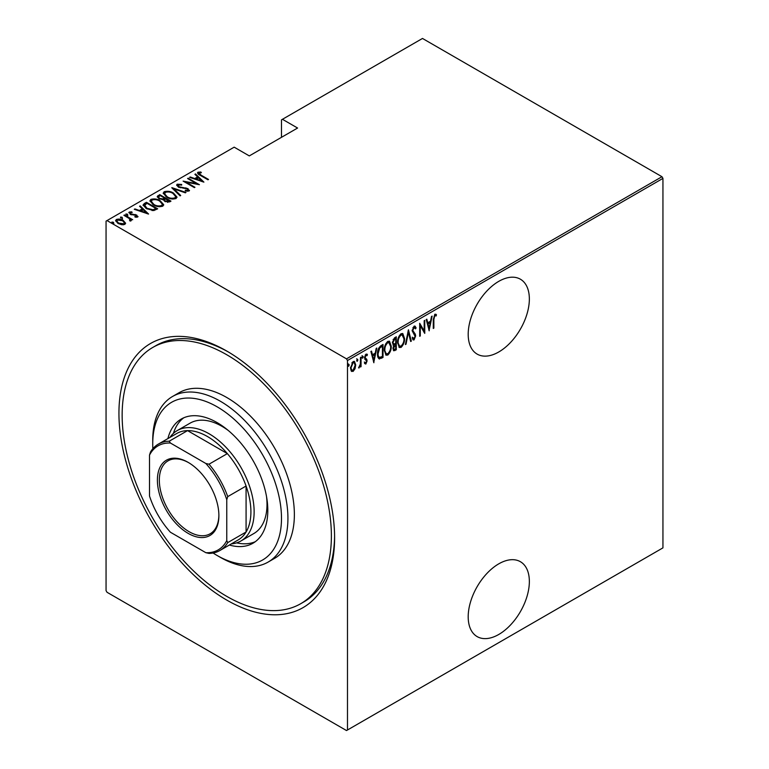 <?xml version="1.0" encoding="UTF-8"?>
<svg xmlns="http://www.w3.org/2000/svg" width="769" height="769" viewBox="0 0 769 769"><rect width="100%" height="100%" fill="white"/><g stroke="black" fill="none" stroke-linecap="round" stroke-linejoin="round"><path stroke-width="1.15" d="M226.768 351.048L226.768 351.048A152.502 88.05 60 0 1 334.602 537.819A152.502 88.05 60 0 1 226.768 600.089A152.502 88.05 60 0 1 118.935 413.309A152.502 88.05 60 0 1 226.768 351.048M300.746 603.694A147.956 85.417 -120 0 0 323.422 485.143A147.956 85.417 -120 0 0 226.768 354.759A147.956 85.417 -120 0 0 152.791 347.434A147.956 85.417 -120 0 0 130.115 465.995A147.956 85.417 -120 0 0 226.768 596.369A147.956 85.417 -120 0 0 300.746 603.694L303.966 601.839A147.956 85.417 -120 0 0 334.592 535.945M498.773 563.84A43.247 24.973 120 0 0 470.522 601.954A43.247 24.973 120 0 0 477.155 636.607A43.247 24.973 120 0 0 498.773 634.463A43.247 24.973 120 0 0 527.025 596.36A43.247 24.973 120 0 0 520.402 561.706A43.247 24.973 120 0 0 498.773 563.84M498.773 281.348A43.247 24.973 120 0 0 470.522 319.462A43.247 24.973 120 0 0 477.155 354.115A43.247 24.973 120 0 0 498.773 351.971A43.247 24.973 120 0 0 527.025 313.867A43.247 24.973 120 0 0 520.402 279.214A43.247 24.973 120 0 0 498.773 281.348M347.482 729.992L346.511 730.55L107.026 592.284L106.055 590.611L106.055 221.136L107.026 220.578L346.511 358.854L661.974 176.716L662.945 178.389L662.945 547.864L347.482 729.992L347.482 360.526L346.511 358.854M355.028 368.726L353.115 371.408L351.202 370.946L350.51 367.957L353.115 361.565L354.471 361.449L355.711 364.958L355.028 368.726L354.49 368.418M351.769 371.504L351.202 370.946M361.055 357.143L361.055 366.65L360.478 366.986L360.478 365.583L358.604 367.909L360.363 364.006L360.478 357.479L361.055 357.143M365.948 362.814L365.188 363.689L365.833 364.064L364.525 363.468L364.929 362.41L365.852 362.881L366.544 361.199L364.525 357.72L365.986 354.134L367.419 354.596L367.015 355.711L366.006 355.288L365.102 357.345L367.13 360.824L365.833 364.064L364.525 363.468M364.929 362.41L365.852 362.881M366.38 360.44L364.756 359.056M366.957 354.096L367.419 354.596L366.775 354.221L366.428 355.182M367.015 355.711L365.16 355.076M364.458 356.97L366.9 359.488L366.255 359.113L366.486 360.45L367.13 360.824M382.366 356.518L382.366 357.104L378.896 358.642L379.54 359.017C378.031 358.239 377.368 356.566 377.521 353.98C377.252 350.712 378.386 347.944 380.943 345.666L383.01 344.474L383.01 357.479L379.021 358.844M392.94 344.906L393.728 345.3L392.401 342.743L394.516 337.831L396.304 336.793L396.304 349.808L393.738 350.789L392.978 348.501L393.728 345.3L393.219 345.146M408.435 329.795L411.328 341.138L410.694 341.494L408.368 332.343L406.032 344.185L405.407 344.55L408.435 329.795M424.18 320.702L424.757 320.365L424.757 333.381L420.278 325.71L420.278 335.966L419.701 336.293L419.701 323.288L424.18 330.93L424.18 320.702M433.86 319.471L433.86 328.123L433.283 328.459L433.283 319.673L434.841 314.213L436.456 314.781L436.11 315.982L434.793 315.569L433.86 319.471L433.283 319.135M435.831 314.194L436.456 314.781L435.812 314.406L435.475 315.578M436.11 315.982L434.793 315.569M662.945 178.389L347.482 360.526M429.237 330.795L426.199 319.539L426.833 319.173L427.756 322.807L430.573 321.182L431.496 316.482L432.12 316.117L429.044 330.68M414.433 338.264L413.414 339.514L414.058 339.888L412.338 338.677L412.876 337.572L414.135 338.514L415.077 336.313L412.194 330.814L414.078 326.2L415.068 326.143L416.096 327.882L415.529 328.863L414.068 327.536L412.77 330.497L415.289 334.159L415.654 335.928L414.058 339.888L413.203 339.927M413.424 327.171L414.702 327.527L412.905 327.652M413.251 338.225L414.135 338.514M404.532 338.495C404.734 341.792 403.59 344.743 401.11 347.367L399.303 347.492L397.602 342.561C397.41 339.254 398.563 336.313 401.062 333.717L402.821 333.592L404.532 338.495L403.936 338.149M391.248 346.165C391.44 349.462 390.306 352.413 387.826 355.038L386.019 355.163L384.317 350.231C384.125 346.925 385.269 343.983 387.768 341.388L389.527 341.263L391.248 346.165L390.652 345.819M373.917 362.728L370.879 351.471L371.514 351.106L372.436 354.749L375.253 353.125L376.176 348.415L376.8 348.059L373.724 362.622M362.007 355.691L363.228 356.806L362.651 358.229L362.074 357.479L362.651 356.057L363.228 356.806L362.651 356.057M356.662 358.777L357.883 359.892L357.306 361.315L356.729 360.565L357.306 359.142L357.883 359.892L357.306 359.142M347.992 363.775L349.213 364.9L348.636 366.313L348.059 365.563L348.636 364.15L349.213 364.9L348.636 364.15M661.974 176.716L422.489 38.45L281.492 119.849L281.492 137.324M123.213 221.164L125.443 223.25L124.895 224.394L121.627 224.711L118.013 223.423L115.6 220.597L116.369 219.473C118.887 218.79 121.166 219.098 123.213 220.424L125.655 223.279M124.463 214.974L132.701 219.723L130.903 219.357L130.961 220.895L130.105 221.059L129.557 220.367L130.278 219.857L130.048 220.991L129.355 218.607L123.886 215.301L124.463 214.974L124.463 215.637M131.316 220.309L130.961 220.895M130.278 212.619L130.701 213.897L136.747 215.06L137.613 217.05L135.133 217.127L134.835 216.493L136.622 216.454L136.209 215.416L130.163 214.263L129.25 212.042L131.787 211.86L132.153 212.532L130.278 212.619L129.999 213.772M136.488 217.262L136.209 215.416M128.808 212.696L129.25 212.042L129.25 212.782L130.643 212.484M138.007 216.474L137.613 217.05M144.341 203.497L146.418 202.295L157.683 208.803L153.81 210.571L146.418 208.639L143.063 205.035L144.341 203.497L144.341 204.237L146.418 203.035L146.418 202.295M159.702 194.624L170.978 201.132L169.709 201.863L164.864 201.43L163.211 199.623L159 198.719L157.212 196.643L159.702 194.624L160.221 195.662M171.843 187.617L185.992 192.452L185.367 192.817L173.938 188.914L180.705 195.509L180.071 195.874L171.843 187.847M187.588 178.533L188.165 178.197L199.431 184.704L186.069 182.157L194.951 187.28L194.374 187.617L183.109 181.109L196.441 183.647L187.588 178.533M199.065 172.9L201.036 175.121L208.524 179.446L207.947 179.783L200.344 175.39C198.162 174.515 197.364 173.458 197.96 172.208L200.872 172.025L201.391 172.727L199.065 172.9L199.315 174.774M197.479 172.89L197.96 172.208L197.96 172.948L200.872 172.765M107.026 220.578L234.17 147.167L249.3 155.905L297.584 128.029L282.454 119.291M203.91 182.118L189.607 177.36L190.231 176.995L194.768 178.552L197.585 176.928L194.903 174.303L195.528 173.938L203.91 182.118M178.341 184.868L178.946 186.723L187.992 188.607L189.02 191.039L185.387 190.933L185.233 190.222L187.934 190.337L187.453 188.963L178.36 187.04L176.659 185.002L177.197 184.195L181.667 184.454L181.676 185.108L178.341 184.868L177.927 186.252M189.491 190.318L189.02 191.039M187.934 190.337L187.934 191.077L187.934 190.337M173.525 193.096L176.995 197.066L176.072 198.517C172.573 199.431 169.43 198.969 166.642 197.124L163.211 193.144L164.172 191.712C167.642 190.827 170.756 191.289 173.525 193.096L173.525 193.788M160.231 200.767L163.71 204.737L162.778 206.188C159.279 207.101 156.136 206.64 153.358 204.804L149.917 200.815L150.887 199.382C154.358 198.498 157.472 198.96 160.231 200.767L160.231 201.459M148.58 214.051L134.287 209.303L134.911 208.937L139.449 210.485L142.265 208.86L139.573 206.246L140.208 205.881L148.58 214.051M125.905 214.714L127.423 214.926L127.423 214.176L127.789 215.051L126.27 214.849L125.905 213.974L127.423 214.176L127.789 215.051M120.56 217.8L122.079 218.012L122.079 217.262L122.444 218.136L120.925 217.935L120.56 217.06L122.079 217.262L122.444 218.136M111.899 222.799L113.408 223.01L113.408 222.27L113.774 223.145L112.255 222.933L111.899 222.058L113.408 222.27L113.774 223.145M228.393 352A147.956 85.417 -120 0 0 156.011 345.579L152.791 347.434M200.872 172.708L200.872 172.025M190.231 177.572L190.231 176.995M194.768 179.129L194.768 178.552M194.951 179.187L197.585 177.668L197.585 176.928M195.374 174.774L195.528 173.938M195.528 174.688L202.939 181.917M196.22 179.042L201.661 180.907L198.44 177.764L196.22 179.619M201.661 181.484L201.661 180.907M188.165 178.86L188.165 178.197M196.441 183.724L197.72 184.454M186.069 182.82L186.069 182.157M184.8 182.09L186.069 182.34M196.441 184.204L196.441 183.647M176.726 185.396L177.197 184.195M177.197 184.935L179.446 184.685M181.667 185.108L181.667 184.454M178.341 185.608L178.946 187.463M178.946 187.348L178.946 186.723M180.292 187.809L180.292 187.223M185.906 188.424L185.906 187.828M187.953 189.328L187.992 188.607M187.992 189.347L189.405 190.674M187.05 191.26L187.934 191.077M172.66 188.645L173.938 189.078M180.225 195.787L173.938 189.655L173.938 188.914M174.063 194.163L176.957 197.431M163.249 193.538L164.172 191.712M164.172 192.452L167.152 191.894M167.229 197.45L167.229 196.797C169.488 198.267 172.045 198.623 174.89 197.864L175.678 196.585L172.948 193.432C170.699 191.971 168.161 191.616 165.354 192.365L164.508 194.413L166.142 196.826M172.794 199.084L174.89 198.613L175.678 196.585M174.89 198.613L174.89 197.864M164.508 193.663L167.229 196.797M164.47 198.123L165.566 198.748M169.238 200.872L170.333 201.497M157.289 197.027L157.924 195.653M157.924 196.403L159.702 195.364M162.49 199.69L164.47 198.787L164.47 198.046L160.288 195.624L159.433 196.114L158.52 197.095L159.587 198.392L162.74 198.892L164.47 198.046M158.52 197.095L159.029 198.738M167.488 202.334L169.238 201.536L169.238 200.796L165.239 198.94L164.374 199.853L165.412 201.094L169.238 200.796M164.374 199.853L164.854 201.43M168.449 201.997L168.449 201.247M165.412 201.728L165.412 201.094M162.74 199.632L162.74 198.892M159.587 199.027L159.587 198.392M160.769 201.834L163.672 205.102M149.965 201.209L150.887 199.382M150.887 200.123L153.858 199.565M153.935 205.121L153.935 204.467C156.203 205.938 158.75 206.294 161.596 205.544L162.394 204.256L159.664 201.103C157.405 199.642 154.877 199.286 152.06 200.036L151.224 202.084L152.858 204.496M159.5 206.755L161.596 206.284L162.394 204.256M161.596 206.284L161.596 205.544M151.224 201.334L153.935 204.467M146.418 203.035L146.927 203.333M155.953 208.543L157.039 209.168M143.121 205.429L144.341 204.237M152.051 210.591L155.473 209.485L155.953 208.466L146.994 203.295L144.447 205.534L145.86 208.293M153.079 210.504L153.079 209.754L155.953 208.466M147.004 208.957L147.004 208.303L153.079 209.754M144.572 205.025L147.004 208.303M134.911 209.514L134.911 208.937M139.449 211.062L139.449 210.485M139.631 211.129L142.265 209.61L142.265 208.86M140.054 206.717L140.208 205.881M140.208 206.621L147.619 213.859M140.9 210.985L146.341 212.84L143.121 209.706L140.9 211.562M146.341 213.417L146.341 212.84M136.622 217.204L136.824 216.156M131.787 212.475L131.787 211.86M130.278 213.359L130.701 214.647M130.701 214.532L130.701 213.897M131.653 214.859L131.653 214.253M133.258 215.012L133.258 214.311M135.248 215.07L135.248 214.455M136.613 215.733L136.747 215.06M136.747 215.801L137.891 216.829M127.423 214.926L127.789 215.801M128.952 218.309L130.903 219.434M131.23 220.645L130.903 219.357M122.079 218.012L122.444 218.886M115.658 220.991L116.369 219.473M116.369 220.222L118.215 219.771M123.213 221.126L123.213 220.424M118.58 223.731L118.58 223.087L123.886 223.808L124.463 222.943L122.627 220.751L117.388 220.059L116.782 221.722L117.792 223.289M123.069 224.836L123.886 224.558L124.463 222.943M123.886 224.558L123.886 223.808M116.782 220.972L118.58 223.087M113.408 223.01L113.774 223.885M433.283 327.786L433.86 328.123M435.465 315.617L434.591 315.136M426.353 319.443L427.756 322.807M430.39 321.288L430.131 322.605M429.025 328.248L428.756 329.574M430.275 322.692L429.631 322.317L427.41 323.595L429.16 328.325L430.275 322.692L428.054 323.97L429.16 328.325M427.41 323.595L428.054 323.97M424.113 330.891L424.113 332.525M419.701 325.374L420.278 325.71M419.701 335.63L420.278 335.966M419.701 323.749L424.18 330.93M414.731 326.037L416.096 327.882M415.452 327.507L415.154 328.027M412.222 330.18L412.77 330.497M412.126 330.122L413.011 331.631M412.367 331.266L415.289 334.159M414.645 333.794L415.654 335.928M413.414 339.514L412.895 339.658M412.232 337.197L413.491 338.139M408.128 330.728L410.684 340.763L411.328 341.138M407.868 332.054L408.368 332.343M405.532 343.897L406.032 344.185M402.485 344.531L400.466 346.992L401.11 347.367M400.466 346.992L398.996 347.271M402.485 333.458L403.879 337.553M397.621 341.897L399.544 346.098L401.082 346.05C403.148 343.935 404.1 341.532 403.956 338.831L401.927 334.573L400.438 334.669L399.073 336.082M397.611 343.137L399.544 346.098M400.438 334.669L401.082 335.034C398.996 337.12 398.025 339.514 398.179 342.224M402.562 334.938L401.082 335.034M395.66 337.168L395.66 338.427M395.66 343.339L395.66 344.599M395.66 348.847L396.304 349.808M395.66 349.434L394.391 350.164L395.035 350.539M394.391 350.164L393.44 350.501M392.334 342.032L393.478 343.705M392.43 342.09L394.122 344.07L395.727 343.301L395.727 338.466L395.083 338.091L393.084 339.542M392.978 348.463L393.978 349.434L395.727 348.809L395.727 344.637L393.555 348.146L393.978 349.434M395.727 344.637L395.083 344.262L393.69 345.281M393.007 347.828L393.555 348.146M394.689 344.493L395.333 344.858M392.93 343.608L394.122 344.07M394.228 338.591L394.872 338.956L392.978 342.407M395.727 338.466L394.872 338.956M389.191 352.212L387.182 354.663L387.826 355.038M387.182 354.663L385.702 354.942M389.201 341.128L390.594 345.223M384.327 349.568L386.259 353.778L387.797 353.721C389.854 351.606 390.815 349.203 390.671 346.502L388.633 342.243L387.153 342.34L385.778 343.753M384.327 350.808L386.259 353.778M387.153 342.34L387.797 342.714C385.711 344.791 384.74 347.184 384.894 349.895M389.277 342.618L387.797 342.714M382.366 344.839L382.366 346.098M382.366 357.104L383.01 357.479M381.02 357.883L381.664 358.258M377.541 354.672L379.29 357.431L382.433 356.48L382.433 346.137L379.732 348.03L378.108 353.644C377.964 355.797 378.559 357.104 379.886 357.585M382.433 346.137L381.02 346.213L378.55 348.444M377.541 353.317L378.108 353.644M379.088 347.655L379.732 348.03M371.033 351.385L372.436 354.749M375.07 353.231L374.811 354.547M373.696 360.18L373.436 361.507M374.955 354.624L374.311 354.259L372.09 355.538L373.84 360.267L374.955 354.624L372.734 355.912L373.84 360.267M372.09 355.538L372.734 355.912M364.285 362.045L365.208 362.516M365.736 360.065L365.015 359.498L365.736 360.065M366.371 355.336L365.362 354.922M364.564 357.027L365.102 357.345M364.631 357.777L366.255 359.113M362.584 356.441L362.007 357.854M360.411 363.439L360.411 365.544M360.478 366.313L361.055 366.65M359.267 366.688L358.748 367.371M358.681 367.62L359.171 367.909M357.239 359.527L356.662 360.94M353.75 369.687L352.471 371.033L353.115 371.408M352.471 371.033L351.462 371.264M354.144 361.324L355.067 364.323M355.105 364.602L355.711 364.958M350.539 367.294L352.077 370.302L353.115 370.235L355.134 365.285L354.211 362.66L352.471 362.362L351.808 362.939M350.52 368.236L352.077 370.302M352.471 362.362L353.115 362.728L351.097 367.62M354.211 362.66L353.115 362.728M348.568 364.525L347.992 365.948M213.08 553.007A91.05 52.571 -120 0 0 217.108 555.478A91.05 52.571 -120 0 0 281.492 518.306A91.05 52.571 -120 0 0 217.108 406.801A91.05 52.571 -120 0 0 152.733 443.973A91.05 52.571 -120 0 0 152.858 448.702M220.328 557.342L217.108 555.478L220.328 557.342A95.596 55.195 60 0 0 268.131 562.072L274.571 558.361A95.596 55.195 -120 0 0 289.221 481.75A95.596 55.195 -120 0 0 226.768 397.506A95.596 55.195 -120 0 0 178.966 392.776L172.535 396.487A95.596 55.195 60 0 1 220.328 401.226A95.596 55.195 60 0 1 282.781 485.47A95.596 55.195 60 0 1 268.131 562.072M228.374 430.563A63.731 36.797 -120 0 0 221.943 426.314A63.731 36.797 -120 0 0 190.078 423.161L177.197 430.592A63.731 36.797 60 0 1 209.062 433.745A63.731 36.797 60 0 1 250.704 489.911A63.731 36.797 60 0 1 240.928 540.982A63.731 36.797 60 0 1 231.354 543.885M183.762 417.798A71.7 41.391 -120 0 0 173.419 433.37M167.921 438.58A71.7 41.391 60 0 1 181.263 419.047A71.7 41.391 60 0 1 217.108 422.594A71.7 41.391 60 0 1 263.95 485.777A71.7 41.391 60 0 1 252.963 543.231A71.7 41.391 60 0 1 229.373 545.029M152.733 443.973L152.733 440.252A95.596 55.195 60 0 1 172.535 396.487M236.641 542.866A71.7 41.391 -120 0 0 255.298 541.703M240.928 540.982L253.808 533.551A63.731 36.797 -120 0 0 266.545 496.678M188.145 533.369A43.477 25.098 60 0 1 157.395 480.116A43.477 25.098 60 0 1 188.145 462.371L188.145 462.371A43.477 25.098 60 0 1 218.886 515.615A43.477 25.098 60 0 1 188.145 533.369M188.626 462.659A42.112 24.31 -120 0 0 168.055 460.842A42.112 24.31 -120 0 0 161.596 494.582A42.112 24.31 -120 0 0 189.107 531.696A42.112 24.31 -120 0 0 210.158 533.773A42.112 24.31 -120 0 0 218.877 515.047M226.768 540.607L227.739 542.597A61.453 35.48 60 0 1 219.838 550.537L238.179 539.944A61.453 35.48 -120 0 0 246.08 532.004A61.453 35.48 -120 0 0 246.08 486.027A61.453 35.48 -120 0 0 227.364 453.604A61.453 35.48 -120 0 0 207.457 436.532A61.453 35.48 -120 0 0 187.549 430.621A61.453 35.48 -120 0 0 176.726 433.495L158.376 444.088A61.453 35.48 60 0 1 169.199 441.214L170.439 443.04A60.088 34.692 -120 0 0 149.513 455.123L149.513 496.005A60.088 34.692 -120 0 0 170.439 532.254L205.842 552.69A60.088 34.692 -120 0 0 226.768 540.607L226.768 499.725A60.088 34.692 -120 0 0 205.842 463.486L170.439 443.04M205.842 463.486L209.014 464.197L227.364 453.604L187.549 430.621L169.199 441.214M169.901 437.436A63.731 36.797 60 0 1 177.197 430.592M227.739 542.597L246.08 532.004L246.08 486.027L227.739 496.62L226.768 499.725M219.838 550.537A61.453 35.48 60 0 1 209.014 553.411L205.842 552.69M149.513 455.123L150.484 452.018A61.453 35.48 60 0 1 158.376 444.088M209.014 464.197A61.453 35.48 60 0 1 227.739 496.62M201.036 175.784L201.036 175.121M183.282 188.222L183.282 187.569M164.085 199.008L164.085 198.267M155.473 209.485L155.473 208.745M413.559 332.65L414.203 333.015M381.02 346.213L381.664 346.588M435.658 315.684L435.014 315.309M365.362 362.872L364.717 362.497M365.9 359.988L365.256 359.623M366.592 355.278L365.948 354.903M365.698 358.527L365.054 358.152"/></g></svg>
